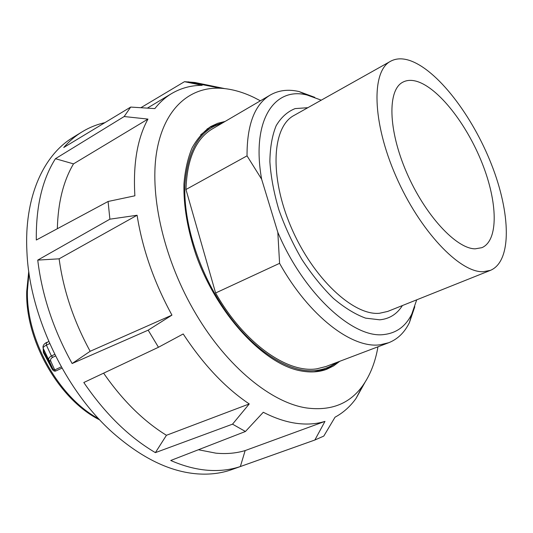 <?xml version="1.0" encoding="UTF-8"?>
<svg xmlns="http://www.w3.org/2000/svg" width="533" height="533" viewBox="0 0 533 533"><rect width="100%" height="100%" fill="white"/><g stroke="black" fill="none" stroke-linecap="round" stroke-linejoin="round"><path stroke-width="0.8" d="M225.139 121.424L217.717 123.303L210.795 126.521C203.373 131.618 197.123 138.773 192.047 147.987C187.763 158.321 185.064 170.347 183.938 184.065C183.499 206.038 187.556 229.743 196.117 255.194C217.204 314.523 263.895 364.172 300.532 370.835C310.259 372.72 319.014 372.194 326.802 369.242L333.651 365.878L339.774 361.281M377.964 346.803C375.325 362.107 370.248 375.059 362.733 385.659C349.848 403.661 331.206 411.103 306.828 407.998C271.877 403.008 227.271 367.224 195.871 313.917C164.497 261.197 149.586 197.163 156.482 153.064C163.464 108.872 189.561 86.559 220.589 88.251C231.549 88.904 242.762 92.022 254.241 97.606L260.39 100.804M198.409 449.745L215.858 453.157C226.365 454.143 236.132 453.283 245.153 450.572L240.356 466.535C230.336 469.899 219.429 471.139 207.63 470.253C195.811 469.32 183.505 466.069 170.727 460.492L245.433 431.49L263.289 412.262C274.788 418.165 285.775 421.85 296.241 423.309C306.688 424.728 316.269 424.081 324.977 421.383L314.85 440.011L231.608 469.666C221.208 473.351 209.855 474.756 197.543 473.89C170.107 471.825 142.031 458.253 113.322 433.182C65.626 391.209 29.655 315.949 26.956 252.475C23.872 197.696 43.293 155.303 72.861 137.514L73.394 137.188M362.733 385.659L356.004 398.477C350.268 406.479 343.279 412.722 335.03 417.199L323.791 436.081L314.85 440.011M356.004 398.477L364.992 382.341M245.153 450.572L324.977 421.383M240.356 466.535L314.59 440.105M245.433 431.49L232.528 424.161L249.251 403.941L166.436 435.288L155.389 452.63L232.528 424.161M249.251 403.941C225.339 387.917 203.326 364.592 183.205 333.958L158.461 347.263L83.808 382.514C105.134 413.748 128.993 437.12 155.389 452.63M158.461 347.263L148.167 330.167L171.946 315.123L90.157 351.28L72.135 363.526L148.167 330.167M171.946 315.123C154.044 282.237 142.424 248.951 137.088 215.252L59.123 258.825L37.743 260.104C41.987 295.335 53.447 329.807 72.135 363.526M37.743 260.104L109.885 219.183L108.086 201.481L134.882 195.798C132.99 163.997 137.347 138.433 147.954 119.092L124.162 116.534L130.692 107.073L154.83 108.599C159.727 102.383 165.25 97.426 171.386 93.708L147.368 108.126M147.954 119.092L73.501 163.871L55.445 158.701C42.267 179.514 35.891 206.617 36.317 240.01L108.086 201.481M55.445 158.701L124.162 116.534M104.868 122.663C96.739 124.475 89.058 127.594 81.822 132.024C75.246 136.082 69.223 141.238 63.747 147.501L130.692 107.073M140.865 107.713L184.485 81.682L194.918 82.488L224.593 88.578M194.085 82.995L194.918 82.488M171.386 93.708C180.767 88.138 191.034 85.34 202.18 85.327L184.485 81.682M59.123 258.825C63.374 290.278 73.721 321.099 90.157 351.28M103.615 373.16C122.477 400.363 143.417 421.07 166.436 435.288M73.501 163.871C63.394 180.98 58.004 202.6 57.337 228.724M137.088 215.252L109.885 219.183M314.756 97.339L298.986 91.529C288.293 89.084 278.746 90.237 270.351 94.981L212.427 128.859C195.844 138.727 187.023 158.941 185.964 189.508L215.605 292.997C244.094 343.505 287.847 373.846 317.115 368.756L326.009 366.504L388.75 342.712C397.718 339.155 404.607 332.452 409.417 322.598L414.807 306.675M416.699 299.839L411.802 314.03C405.866 326.109 396.745 332.925 384.453 334.471C354.059 339.381 303.95 294.323 277.82 232.321L279.585 263.335C309.087 316.395 352.486 349.055 380.322 344.744L388.75 342.712M277.82 232.321L261.63 179.195C251.09 120.245 274.428 86.419 307.148 95.054L321.266 100.157M490.493 270.338L387.691 311.432L379.436 313.284C353.392 315.862 312.798 278.146 291.058 227.045C269.105 176.01 272.183 126.801 294.023 115.448L390.569 61.268C395.946 58.357 402.248 58.07 409.491 60.416C437.346 69.703 472.298 115.548 491.406 164.251C510.647 212.887 512.206 261.177 490.493 270.338L483.151 271.723C459.719 272.776 419.664 230.849 395.926 176.183C371.987 121.571 371.368 71.022 390.569 61.268M416.793 81.369C438.539 87.905 466.681 124.122 482.125 163.145C497.695 202.127 498.815 240.396 481.905 247.672L475.17 248.838C456.208 248.804 424.848 215.012 406.499 172.246C387.997 129.512 387.471 89.837 402.815 82.189C406.799 80.077 411.456 79.81 416.793 81.369M270.351 94.981C254.714 104.275 246.946 124.569 247.032 155.856L261.63 179.195M247.032 155.856L185.964 189.508M215.605 292.997L279.585 263.335M55.825 370.961L52.867 369.003L52.207 369.216C53.28 370.881 54.486 371.468 55.825 370.961L62.001 368.123M43.173 348.335L43.393 352.553L44.006 352.246L43.726 350.987M54.746 354.385L51.415 355.964C49.096 357.217 48.263 358.649 48.909 360.268L52.867 369.003L44.006 352.246L42.96 346.976M52.714 357.31L51.415 355.964L46.404 345.157C44.126 346.297 43.04 347.303 43.14 348.176L48.909 360.268L50.828 361.287C50.162 359.688 50.788 358.363 52.714 357.31L55.539 355.977M307.834 107.699L295.122 108.599C287.447 111.644 281.124 117.34 276.167 125.688C272.163 135.509 270.064 147.488 269.871 161.619C270.864 176.736 273.869 192.819 278.892 209.869C285.015 227.031 292.677 243.548 301.885 259.431C311.752 274.468 322.232 287.44 333.332 298.347C344.478 307.748 355.225 314.343 365.578 318.134L379.736 319.813C389.463 318.874 397.018 314.117 402.402 305.556M313.984 371.887L325.923 369.296L322.432 370.615M223.92 122.137L210.202 127.167L200.688 134.836M336.21 362.633C330.793 366.684 324.584 369.222 317.575 370.248C289.053 375.159 246.912 347.216 217.997 299.08C195.864 262.649 183.385 218.463 184.918 184.551C187.756 149.833 200.068 129.432 221.841 123.35M49.676 343.572L46.404 345.157L46.338 342.999L48.736 341.426M98.705 418.758C58.85 397.751 25.93 339.075 27.423 290.572L28.995 272.909M43.393 352.553L52.207 369.216M61.308 366.884L54.712 369.935L50.828 361.287M81.822 132.024L72.861 137.514M220.589 88.251L188.122 81.816M210.202 127.167L206.984 129.059M338.455 361.78L325.923 369.296M307.148 95.054L298.986 91.529M411.802 314.03L409.417 322.598M26.717 291.318L28.762 271.264M99.838 419.971C59.123 399.837 25.258 340.834 26.71 291.564M47.004 342.273C44.519 343.419 43.173 344.998 42.96 347.01"/></g></svg>
